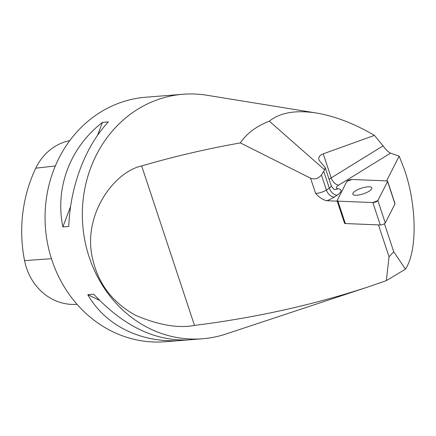 <?xml version="1.0" encoding="UTF-8"?>
<svg xmlns="http://www.w3.org/2000/svg" width="436" height="436" viewBox="0 0 436 436"><rect width="100%" height="100%" fill="white"/><g stroke="black" fill="none" stroke-linecap="round" stroke-linejoin="round"><path stroke-width="0.65" d="M378.475 224.894L389.032 256.76L393.757 251.839L405.458 269.148C417.432 251.065 416.909 205.242 404.314 169.277L399.18 156.143L390.531 153.167C388.231 152.028 385.751 149.592 383.097 145.864L374.437 135.4C354.452 123.644 335.104 116.189 316.4 113.022L206.926 95.25A122.641 110.319 -94.5 0 0 183.016 94.263L163.146 95.844M384.448 223.739L393.757 251.839M386.579 180.891L399.18 156.143M316.4 113.022C295.701 109.845 280.01 112.57 269.334 121.192C256.297 126.249 246.64 133.487 240.356 142.904C206.364 148.943 173.468 156.622 141.673 165.942C113.295 172.029 80.507 217.357 93.517 262.341C99.55 285.438 113.545 303.08 135.498 315.277C158.611 325.125 178.27 328.504 194.483 325.403C255.065 317.833 312.923 305.015 368.06 286.959L225.919 334.02A122.641 110.319 -94.5 0 1 202.468 338.772A122.641 110.319 -94.5 0 1 82.769 225.265A122.641 110.319 -94.5 0 1 183.016 94.263M368.06 286.959L386.351 280.631L405.458 269.148M337.219 201.16L326.826 200.74C323 199.911 319.25 197.437 315.566 193.317L310.563 178.199L240.356 142.904M389.032 256.76L386.351 280.631M269.334 121.192L324.624 169.844L325.207 167.593L319.01 160.181C318.193 157.347 319.604 155.227 323.24 153.826L374.437 135.4M324.624 169.844L321.436 174.989C318.384 178.667 314.759 179.736 310.563 178.199M163.091 95.849L145.722 97.228A122.641 110.319 85.5 0 0 45.475 228.23A122.641 110.319 85.5 0 0 165.173 341.737L182.542 340.353C142.283 343.748 105.746 326.133 87.783 294.665L93.713 294.191C123.53 326.106 155.118 341.339 188.488 339.884L182.542 340.353M68.79 226.453L62.855 226.922C54.827 187.72 70.082 147.412 102.422 122.391L108.357 121.922C85.396 146.191 70.136 186.504 68.79 226.453M69.76 140.615A54.685 49.192 85.5 0 0 35.768 168.182A136.441 122.739 85.5 0 0 24.563 260.63A54.685 49.192 85.5 0 0 73.907 304.432A136.441 122.739 85.5 0 0 75.221 304.415L77.107 304.372M102.422 122.391L97.506 135.383M70.61 206.435L62.855 226.922M87.783 294.665L99.446 300.284M182.144 340.124L182.613 340.347M387.604 181.229L395.027 203.639A3.09 0.921 161.7 0 1 394.983 203.928L385.282 222.981A3.09 0.921 161.7 0 1 383.222 224.338A3.09 0.921 161.7 0 1 380.268 224.965L345.334 223.548A3.09 0.921 161.7 0 1 344.522 223.221L337.104 200.811A3.09 0.921 -18.3 0 0 337.911 201.143L372.845 202.56A3.09 0.921 -18.3 0 0 375.805 201.928A3.09 0.921 -18.3 0 0 377.865 200.576L387.56 181.523A3.09 0.921 -18.3 0 0 387.604 181.229A3.09 0.921 -18.3 0 0 386.792 180.896L351.863 179.485A3.09 0.921 -18.3 0 0 348.904 180.112A3.09 0.921 -18.3 0 0 346.843 181.469L337.142 200.516A3.09 0.921 -18.3 0 0 337.104 200.811M365.057 193.213A10.039 2.981 -18.3 0 0 371.881 187.867A10.039 2.981 -18.3 0 0 361.417 188.189A10.039 2.981 -18.3 0 0 352.828 194.178A10.039 2.981 -18.3 0 0 365.057 193.213M387.56 181.529L386.787 180.896L351.863 179.485L346.843 181.469L337.148 200.516L337.922 201.143L372.845 202.555L377.865 200.576L387.56 181.529M141.673 165.942L194.483 325.403M323.79 171.49L329.3 188.129A7.788 2.316 -18.3 0 0 331.202 185.687C333.104 188.614 334.276 189.845 334.712 189.398L334.619 189.382M323.24 153.826L331.197 177.866L383.097 145.864M329.093 179.327A15.963 4.747 161.7 0 1 331.197 177.866A7.788 4.633 58.3 0 0 338.712 185.115A8.175 2.431 -18.3 0 0 337.949 188.717A15.571 4.627 161.7 0 1 337.132 195.175L334.243 197.077A15.571 4.627 161.7 0 1 326.826 200.74M321.436 174.989L326.411 190.025L329.3 188.129A7.788 4.981 56.7 0 0 337.132 195.175M390.531 153.167L338.712 185.115M315.566 193.317A7.788 2.316 -18.3 0 0 326.411 190.025A7.788 4.981 56.7 0 0 334.243 197.077M337.949 188.717A7.788 6.322 -82.7 0 1 334.685 189.393M35.768 168.182L55.323 165.985M24.563 260.63L51.453 258.701M73.907 304.432L77.096 304.366M380.268 224.965L372.845 202.56M337.911 201.143L345.334 223.548M394.983 203.928L387.56 181.523M377.865 200.576L385.282 222.981M325.207 167.593L331.202 185.687M202.468 338.772L188.488 339.884"/></g></svg>
